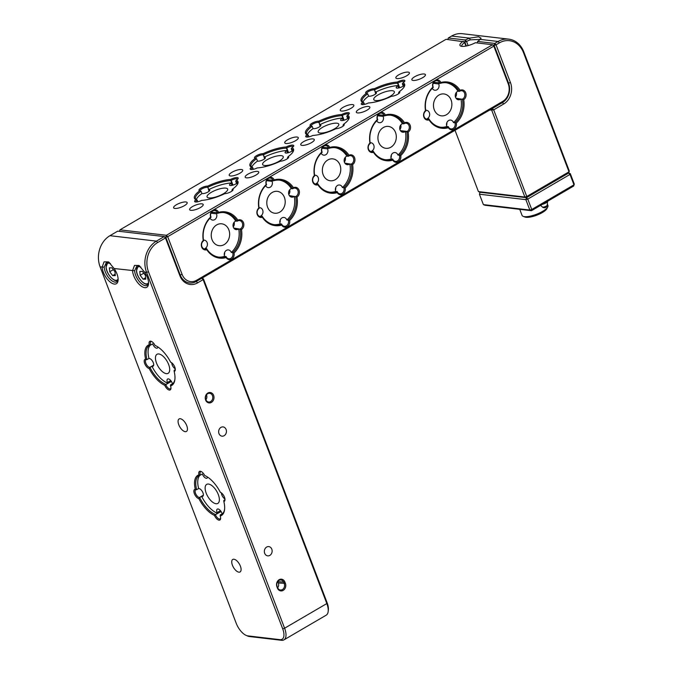 <?xml version="1.0" encoding="UTF-8"?>
<svg xmlns="http://www.w3.org/2000/svg" width="674" height="674" viewBox="0 0 674 674"><rect width="100%" height="100%" fill="white"/><g stroke="black" fill="none" stroke-linecap="round" stroke-linejoin="round"><path stroke-width="1.01" d="M226.093 429.464A4.659 3.884 96.7 0 0 223.086 426.912A4.659 3.884 96.7 0 0 219.429 428.908A4.659 3.884 96.7 0 0 218.983 433.618A4.659 3.884 96.7 0 0 221.999 436.171A4.659 3.884 96.7 0 0 225.655 434.182A4.659 3.884 96.7 0 0 226.093 429.464M271.799 549.15A4.659 3.884 96.7 0 0 268.783 546.597A4.659 3.884 96.7 0 0 265.126 548.594A4.659 3.884 96.7 0 0 264.688 553.303A4.659 3.884 96.7 0 0 267.696 555.856A4.659 3.884 96.7 0 0 271.352 553.868A4.659 3.884 96.7 0 0 271.799 549.15M232.581 190.557A4.373 1.289 -20.9 0 0 232.581 190.54A4.373 1.289 -20.9 0 0 231.907 190.161L232.193 190.902M207.693 186.108A23.312 6.858 159.1 0 1 230.626 179.453A5.249 1.542 159.1 0 1 236.077 177.599A5.249 1.542 159.1 0 1 238.124 178.576A5.249 1.542 159.1 0 1 236.389 180.127A23.312 6.858 159.1 0 1 237.661 183.968A23.312 6.858 159.1 0 1 232.623 189.065A5.249 1.542 159.1 0 1 233.027 189.984A5.249 1.542 159.1 0 1 229.632 192.393A5.249 1.542 159.1 0 1 224.737 193.674A23.312 6.858 159.1 0 1 201.695 200.372A5.249 1.542 159.1 0 1 195.022 201.871A5.249 1.542 159.1 0 1 196.008 199.706A23.312 6.858 159.1 0 1 199.706 190.776A5.249 1.542 159.1 0 1 199.361 190.683A5.249 1.542 159.1 0 1 200.97 188.122A5.249 1.542 159.1 0 1 207.693 186.108L207.482 187.296A4.373 1.289 -20.9 0 0 201.745 188.964A4.373 1.289 -20.9 0 0 200.068 190.801A4.373 1.289 -20.9 0 0 200.144 190.927M199.706 190.776L201.054 191.222A22.436 6.597 -20.9 0 0 195.519 198.695A22.436 6.597 -20.9 0 0 197.238 200.195M288.143 158.095A4.373 1.289 -20.9 0 0 288.135 158.078A4.373 1.289 -20.9 0 0 287.469 157.699L287.747 158.441M263.256 153.647A23.312 6.858 159.1 0 1 286.189 146.983A5.249 1.542 159.1 0 1 291.64 145.137A5.249 1.542 159.1 0 1 293.687 146.106A5.249 1.542 159.1 0 1 291.943 147.657A23.312 6.858 159.1 0 1 293.215 151.507A23.312 6.858 159.1 0 1 288.177 156.604A5.249 1.542 159.1 0 1 288.59 157.514A5.249 1.542 159.1 0 1 285.195 159.932A5.249 1.542 159.1 0 1 280.291 161.212A23.312 6.858 159.1 0 1 257.249 167.91A5.249 1.542 159.1 0 1 250.585 169.41A5.249 1.542 159.1 0 1 251.562 167.245A23.312 6.858 159.1 0 1 255.261 158.314A5.249 1.542 159.1 0 1 254.915 158.222A5.249 1.542 159.1 0 1 256.524 155.66A5.249 1.542 159.1 0 1 263.256 153.647L263.045 154.835A4.373 1.289 -20.9 0 0 257.308 156.503A4.373 1.289 -20.9 0 0 255.623 158.339A4.373 1.289 -20.9 0 0 255.699 158.466M343.698 125.625A4.373 1.289 -20.9 0 0 343.698 125.608A4.373 1.289 -20.9 0 0 343.024 125.238L343.31 125.979M374.373 88.724A23.312 6.858 159.1 0 1 397.306 82.06A5.249 1.542 159.1 0 1 402.757 80.206A5.249 1.542 159.1 0 1 404.804 81.183A5.249 1.542 159.1 0 1 403.06 82.734A23.312 6.858 159.1 0 1 404.333 86.575A23.312 6.858 159.1 0 1 399.294 91.681A5.249 1.542 159.1 0 1 399.699 92.591A5.249 1.542 159.1 0 1 396.312 95A5.249 1.542 159.1 0 1 391.409 96.289A23.312 6.858 159.1 0 1 368.366 102.979A5.249 1.542 159.1 0 1 361.702 104.478A5.249 1.542 159.1 0 1 362.679 102.313A23.312 6.858 159.1 0 1 366.378 93.391A5.249 1.542 159.1 0 1 366.033 93.298A5.249 1.542 159.1 0 1 367.642 90.737A5.249 1.542 159.1 0 1 374.373 88.724L374.163 89.903A4.373 1.289 -20.9 0 0 368.425 91.571A4.373 1.289 -20.9 0 0 366.74 93.416A4.373 1.289 -20.9 0 0 366.816 93.534M399.261 93.164A4.373 1.289 -20.9 0 0 399.252 93.147A4.373 1.289 -20.9 0 0 398.587 92.768L398.865 93.509M318.81 121.185A23.312 6.858 159.1 0 1 341.743 114.521A5.249 1.542 159.1 0 1 347.194 112.668A5.249 1.542 159.1 0 1 349.242 113.645A5.249 1.542 159.1 0 1 347.506 115.195A23.312 6.858 159.1 0 1 348.778 119.037A23.312 6.858 159.1 0 1 343.74 124.142A5.249 1.542 159.1 0 1 344.144 125.052A5.249 1.542 159.1 0 1 340.749 127.462A5.249 1.542 159.1 0 1 335.854 128.751A23.312 6.858 159.1 0 1 312.812 135.449A5.249 1.542 159.1 0 1 306.139 136.948A5.249 1.542 159.1 0 1 307.125 134.775A23.312 6.858 159.1 0 1 310.824 125.853A5.249 1.542 159.1 0 1 310.478 125.76A5.249 1.542 159.1 0 1 312.087 123.199A5.249 1.542 159.1 0 1 318.81 121.185L318.6 122.373A4.373 1.289 -20.9 0 0 312.862 124.033A4.373 1.289 -20.9 0 0 311.186 125.878A4.373 1.289 -20.9 0 0 311.262 125.996M255.261 158.314L256.609 158.752A22.436 6.597 -20.9 0 0 251.082 166.234A22.436 6.597 -20.9 0 0 252.801 167.733M310.824 125.853L312.172 126.291A22.436 6.597 -20.9 0 0 306.636 133.764A22.436 6.597 -20.9 0 0 308.355 135.263M366.378 93.391L367.726 93.829A22.436 6.597 -20.9 0 0 362.199 101.302A22.436 6.597 -20.9 0 0 363.918 102.802M218.553 257.106A22.436 18.687 96.7 0 0 224.611 256.347A4.373 3.64 -83.3 0 1 226.405 250.357A4.373 3.64 -83.3 0 1 228.402 249.919A4.373 3.64 -83.3 0 1 231.275 252.455A22.436 18.687 96.7 0 0 238.714 228.848L238.158 229.177A4.373 3.64 -83.3 0 1 236.153 229.615A4.373 3.64 -83.3 0 1 233.052 226.06A4.373 3.64 -83.3 0 1 235.175 221.367L235.74 221.038A22.436 18.687 96.7 0 0 223.776 212.563M203.262 240.483A23.312 19.42 -83.3 0 1 210.625 217.028A5.249 4.373 -83.3 0 1 212.925 210.254A5.249 4.373 -83.3 0 1 218.612 212.361A23.312 19.42 -83.3 0 1 237.905 220.179A5.249 4.373 -83.3 0 1 243.474 222.639A5.249 4.373 -83.3 0 1 241.477 229.531A23.312 19.42 -83.3 0 1 234.055 252.969A5.249 4.373 -83.3 0 1 231.603 259.17A5.249 4.373 -83.3 0 1 226.169 257.578A23.312 19.42 -83.3 0 1 206.792 249.725A5.249 4.373 -83.3 0 1 201.695 247.055A5.249 4.373 -83.3 0 1 203.262 240.483L203.607 240.829A4.373 3.64 96.7 0 0 201.61 245.521A4.373 3.64 96.7 0 0 204.711 249.001A4.373 3.64 96.7 0 0 206.589 248.63A22.436 18.687 96.7 0 0 219.269 257.207A22.436 18.687 96.7 0 0 226.06 256.516A4.373 3.64 96.7 0 0 228.823 258.774A4.373 3.64 96.7 0 0 230.828 258.336A4.373 3.64 96.7 0 0 232.715 252.624L231.275 252.455M224.299 255.185A4.373 3.64 96.7 0 0 224.602 252.531M218.612 212.361L217.567 212.933A4.373 3.64 96.7 0 0 214.745 210.541A4.373 3.64 96.7 0 0 212.74 210.979A4.373 3.64 96.7 0 0 210.903 216.834L210.903 216.834M203.489 240.155A4.373 3.64 -83.3 0 1 204.281 240.146A4.373 3.64 -83.3 0 1 207.39 243.693A4.373 3.64 -83.3 0 1 205.267 248.394A4.373 3.64 -83.3 0 1 205.149 248.453L206.589 248.63L206.792 249.725M274.107 224.636A22.436 18.687 96.7 0 0 280.173 223.886A4.373 3.64 -83.3 0 1 281.959 217.896A4.373 3.64 -83.3 0 1 283.965 217.458A4.373 3.64 -83.3 0 1 286.838 219.994A22.436 18.687 96.7 0 0 294.277 196.378L293.712 196.707A4.373 3.64 -83.3 0 1 291.716 197.145A4.373 3.64 -83.3 0 1 288.607 193.598A4.373 3.64 -83.3 0 1 290.73 188.905L291.294 188.577A22.436 18.687 96.7 0 0 279.331 180.101M258.824 208.022A23.312 19.42 -83.3 0 1 266.179 184.566A5.249 4.373 -83.3 0 1 268.488 177.793A5.249 4.373 -83.3 0 1 274.175 179.899A23.312 19.42 -83.3 0 1 293.46 187.709A5.249 4.373 -83.3 0 1 299.037 190.178A5.249 4.373 -83.3 0 1 297.032 197.069A23.312 19.42 -83.3 0 1 289.618 220.508A5.249 4.373 -83.3 0 1 287.166 226.708A5.249 4.373 -83.3 0 1 281.732 225.116A23.312 19.42 -83.3 0 1 262.346 217.255A5.249 4.373 -83.3 0 1 257.257 214.585A5.249 4.373 -83.3 0 1 258.824 208.022L259.17 208.359A4.373 3.64 96.7 0 0 257.165 213.06A4.373 3.64 96.7 0 0 260.265 216.539A4.373 3.64 96.7 0 0 262.144 216.16A22.436 18.687 96.7 0 0 274.832 224.737A22.436 18.687 96.7 0 0 281.614 224.054A4.373 3.64 96.7 0 0 284.386 226.312A4.373 3.64 96.7 0 0 286.383 225.874A4.373 3.64 96.7 0 0 288.278 220.162L286.838 219.994M279.853 222.723A4.373 3.64 96.7 0 0 280.165 220.069M440.788 127.251A22.436 18.687 96.7 0 0 446.845 126.493A4.373 3.64 -83.3 0 1 448.64 120.511A4.373 3.64 -83.3 0 1 450.636 120.073A4.373 3.64 -83.3 0 1 453.509 122.601A22.436 18.687 96.7 0 0 460.949 98.994L460.393 99.322A4.373 3.64 -83.3 0 1 458.387 99.76A4.373 3.64 -83.3 0 1 455.287 96.214A4.373 3.64 -83.3 0 1 457.41 91.512L457.966 91.184A22.436 18.687 96.7 0 0 446.011 82.717M425.496 110.637A23.312 19.42 -83.3 0 1 432.86 87.173A5.249 4.373 -83.3 0 1 435.16 80.408A5.249 4.373 -83.3 0 1 440.847 82.506A23.312 19.42 -83.3 0 1 460.14 90.324A5.249 4.373 -83.3 0 1 465.709 92.785A5.249 4.373 -83.3 0 1 463.712 99.676A23.312 19.42 -83.3 0 1 456.29 123.115A5.249 4.373 -83.3 0 1 453.838 129.324A5.249 4.373 -83.3 0 1 448.404 127.723A23.312 19.42 -83.3 0 1 429.026 119.871A5.249 4.373 -83.3 0 1 423.929 117.2A5.249 4.373 -83.3 0 1 425.496 110.637L425.842 110.974A4.373 3.64 96.7 0 0 423.845 115.675A4.373 3.64 96.7 0 0 426.937 119.146A4.373 3.64 96.7 0 0 428.824 118.776A22.436 18.687 96.7 0 0 441.504 127.352A22.436 18.687 96.7 0 0 448.286 126.661A4.373 3.64 96.7 0 0 451.058 128.919A4.373 3.64 96.7 0 0 453.063 128.481A4.373 3.64 96.7 0 0 454.95 122.769L453.509 122.601M446.525 125.33A4.373 3.64 96.7 0 0 446.837 122.685M425.724 110.309A4.373 3.64 -83.3 0 1 426.516 110.292A4.373 3.64 -83.3 0 1 429.624 113.847A4.373 3.64 -83.3 0 1 427.501 118.54A4.373 3.64 -83.3 0 1 427.383 118.607L428.824 118.776L429.026 119.871M440.847 82.506L439.802 83.087A4.373 3.64 96.7 0 0 436.979 80.695A4.373 3.64 96.7 0 0 434.974 81.133A4.373 3.64 96.7 0 0 433.138 86.98L433.138 86.98M385.225 159.713A22.436 18.687 96.7 0 0 391.291 158.954A4.373 3.64 -83.3 0 1 393.077 152.973A4.373 3.64 -83.3 0 1 395.082 152.535A4.373 3.64 -83.3 0 1 397.955 155.062A22.436 18.687 96.7 0 0 405.394 131.455L404.83 131.784A4.373 3.64 -83.3 0 1 402.833 132.222A4.373 3.64 -83.3 0 1 399.724 128.675A4.373 3.64 -83.3 0 1 401.847 123.982L402.412 123.654A22.436 18.687 96.7 0 0 390.448 115.178M369.942 143.099A23.312 19.42 -83.3 0 1 377.297 119.635A5.249 4.373 -83.3 0 1 379.597 112.87A5.249 4.373 -83.3 0 1 385.292 114.968A23.312 19.42 -83.3 0 1 404.577 122.786A5.249 4.373 -83.3 0 1 410.154 125.246A5.249 4.373 -83.3 0 1 408.149 132.138A23.312 19.42 -83.3 0 1 400.735 155.576A5.249 4.373 -83.3 0 1 398.283 161.785A5.249 4.373 -83.3 0 1 392.849 160.185A23.312 19.42 -83.3 0 1 373.463 152.332A5.249 4.373 -83.3 0 1 368.375 149.662A5.249 4.373 -83.3 0 1 369.942 143.099L370.287 143.436A4.373 3.64 96.7 0 0 368.282 148.137A4.373 3.64 96.7 0 0 371.382 151.608A4.373 3.64 96.7 0 0 373.261 151.237A22.436 18.687 96.7 0 0 385.949 159.814A22.436 18.687 96.7 0 0 392.731 159.123A4.373 3.64 96.7 0 0 395.503 161.381A4.373 3.64 96.7 0 0 397.5 160.943A4.373 3.64 96.7 0 0 399.396 155.231L397.955 155.062M390.971 157.792A4.373 3.64 96.7 0 0 391.282 155.146M370.169 142.77A4.373 3.64 -83.3 0 1 370.961 142.762A4.373 3.64 -83.3 0 1 374.062 146.309A4.373 3.64 -83.3 0 1 371.938 151.001A4.373 3.64 -83.3 0 1 371.821 151.069L373.261 151.237L373.463 152.332M385.292 114.968L384.239 115.549A4.373 3.64 96.7 0 0 381.417 113.156A4.373 3.64 96.7 0 0 379.42 113.594A4.373 3.64 96.7 0 0 377.575 119.441L377.575 119.441M329.67 192.174A22.436 18.687 96.7 0 0 335.728 191.424A4.373 3.64 -83.3 0 1 337.522 185.434A4.373 3.64 -83.3 0 1 339.519 184.996A4.373 3.64 -83.3 0 1 342.392 187.524A22.436 18.687 96.7 0 0 349.831 163.917L349.275 164.245A4.373 3.64 -83.3 0 1 347.27 164.683A4.373 3.64 -83.3 0 1 344.17 161.137A4.373 3.64 -83.3 0 1 346.293 156.444L346.849 156.115A22.436 18.687 96.7 0 0 334.894 147.64M314.379 175.56A23.312 19.42 -83.3 0 1 321.742 152.097A5.249 4.373 -83.3 0 1 324.042 145.331A5.249 4.373 -83.3 0 1 329.729 147.429A23.312 19.42 -83.3 0 1 349.022 155.247A5.249 4.373 -83.3 0 1 354.591 157.716A5.249 4.373 -83.3 0 1 352.595 164.599A23.312 19.42 -83.3 0 1 345.172 188.038A5.249 4.373 -83.3 0 1 342.721 194.247A5.249 4.373 -83.3 0 1 337.286 192.646A23.312 19.42 -83.3 0 1 317.909 184.794A5.249 4.373 -83.3 0 1 312.812 182.123A5.249 4.373 -83.3 0 1 314.379 175.56L314.724 175.897A4.373 3.64 96.7 0 0 312.728 180.598A4.373 3.64 96.7 0 0 315.828 184.069A4.373 3.64 96.7 0 0 317.707 183.699A22.436 18.687 96.7 0 0 330.386 192.275A22.436 18.687 96.7 0 0 337.177 191.593A4.373 3.64 96.7 0 0 339.94 193.851A4.373 3.64 96.7 0 0 341.945 193.413A4.373 3.64 96.7 0 0 343.833 187.701L342.392 187.524M335.416 190.262A4.373 3.64 96.7 0 0 335.719 187.608M314.606 175.232A4.373 3.64 -83.3 0 1 315.398 175.223A4.373 3.64 -83.3 0 1 318.507 178.77A4.373 3.64 -83.3 0 1 316.384 183.463A4.373 3.64 -83.3 0 1 316.266 183.53L317.707 183.699L317.909 184.794M329.729 147.429L328.685 148.01A4.373 3.64 96.7 0 0 325.862 145.618A4.373 3.64 96.7 0 0 323.857 146.056A4.373 3.64 96.7 0 0 322.02 151.903L322.02 151.903M274.175 179.899L273.122 180.472A4.373 3.64 96.7 0 0 270.299 178.079A4.373 3.64 96.7 0 0 268.303 178.517A4.373 3.64 96.7 0 0 266.457 184.373L266.457 184.373M259.052 207.693A4.373 3.64 -83.3 0 1 259.844 207.685A4.373 3.64 -83.3 0 1 262.953 211.232A4.373 3.64 -83.3 0 1 260.821 215.924A4.373 3.64 -83.3 0 1 260.703 215.992L262.144 216.16L262.346 217.255M390.111 96.348A11.02 3.244 -20.9 0 0 394.349 91.706A11.02 3.244 -20.9 0 0 377.996 94.933A11.02 3.244 -20.9 0 0 373.758 99.575A11.02 3.244 -20.9 0 0 390.111 96.348M422.632 77.695A7.245 2.132 -20.9 0 0 425.42 74.637A7.245 2.132 -20.9 0 0 414.662 76.76A7.245 2.132 -20.9 0 0 411.873 79.81A7.245 2.132 -20.9 0 0 422.632 77.695M406.616 75.817A7.245 2.132 -20.9 0 0 409.404 72.767A7.245 2.132 -20.9 0 0 398.646 74.881A7.245 2.132 -20.9 0 0 395.857 77.931A7.245 2.132 -20.9 0 0 406.616 75.817M446.432 114.732A11.02 9.175 96.7 0 0 451.791 102.903A11.02 9.175 96.7 0 0 443.955 93.956A11.02 9.175 96.7 0 0 438.917 95.059A11.02 9.175 96.7 0 0 433.559 106.896A11.02 9.175 96.7 0 0 441.394 115.844A11.02 9.175 96.7 0 0 446.432 114.732M239.936 173.201A7.245 2.132 -20.9 0 0 242.724 170.151A7.245 2.132 -20.9 0 0 231.974 172.274A7.245 2.132 -20.9 0 0 229.185 175.324A7.245 2.132 -20.9 0 0 239.936 173.201M255.952 175.08A7.245 2.132 -20.9 0 0 258.74 172.03A7.245 2.132 -20.9 0 0 247.99 174.145A7.245 2.132 -20.9 0 0 245.201 177.203A7.245 2.132 -20.9 0 0 255.952 175.08M279.761 212.125A11.02 9.175 96.7 0 0 285.119 200.288A11.02 9.175 96.7 0 0 277.284 191.34A11.02 9.175 96.7 0 0 272.245 192.452A11.02 9.175 96.7 0 0 266.887 204.281A11.02 9.175 96.7 0 0 274.714 213.228A11.02 9.175 96.7 0 0 279.761 212.125M367.069 110.157A7.245 2.132 -20.9 0 0 369.858 107.107A7.245 2.132 -20.9 0 0 359.107 109.222A7.245 2.132 -20.9 0 0 356.319 112.272A7.245 2.132 -20.9 0 0 367.069 110.157M351.053 108.278A7.245 2.132 -20.9 0 0 353.842 105.228A7.245 2.132 -20.9 0 0 343.091 107.343A7.245 2.132 -20.9 0 0 340.303 110.401A7.245 2.132 -20.9 0 0 351.053 108.278M390.878 147.202A11.02 9.175 96.7 0 0 396.228 135.364A11.02 9.175 96.7 0 0 388.401 126.417A11.02 9.175 96.7 0 0 383.363 127.521A11.02 9.175 96.7 0 0 378.004 139.358A11.02 9.175 96.7 0 0 385.831 148.305A11.02 9.175 96.7 0 0 390.878 147.202M334.548 128.818A11.02 3.244 -20.9 0 0 338.786 124.176A11.02 3.244 -20.9 0 0 322.433 127.394A11.02 3.244 -20.9 0 0 318.195 132.037A11.02 3.244 -20.9 0 0 334.548 128.818M184.381 205.671A7.245 2.132 -20.9 0 0 187.17 202.613A7.245 2.132 -20.9 0 0 176.411 204.736A7.245 2.132 -20.9 0 0 173.622 207.786A7.245 2.132 -20.9 0 0 184.381 205.671M200.397 207.55A7.245 2.132 -20.9 0 0 203.186 204.492A7.245 2.132 -20.9 0 0 192.427 206.615A7.245 2.132 -20.9 0 0 189.638 209.665A7.245 2.132 -20.9 0 0 200.397 207.55M224.198 244.586A11.02 9.175 96.7 0 0 229.556 232.749A11.02 9.175 96.7 0 0 221.729 223.81A11.02 9.175 96.7 0 0 216.683 224.914A11.02 9.175 96.7 0 0 211.324 236.751A11.02 9.175 96.7 0 0 219.16 245.69A11.02 9.175 96.7 0 0 224.198 244.586M278.994 161.28A11.02 3.244 -20.9 0 0 283.232 156.638A11.02 3.244 -20.9 0 0 266.879 159.856A11.02 3.244 -20.9 0 0 262.641 164.498A11.02 3.244 -20.9 0 0 278.994 161.28M311.514 142.618A7.245 2.132 -20.9 0 0 314.303 139.569A7.245 2.132 -20.9 0 0 303.544 141.683A7.245 2.132 -20.9 0 0 300.756 144.742A7.245 2.132 -20.9 0 0 311.514 142.618M295.498 140.74A7.245 2.132 -20.9 0 0 298.287 137.69A7.245 2.132 -20.9 0 0 287.528 139.804A7.245 2.132 -20.9 0 0 284.74 142.863A7.245 2.132 -20.9 0 0 295.498 140.74M335.315 179.663A11.02 9.175 96.7 0 0 340.673 167.826A11.02 9.175 96.7 0 0 332.838 158.879A11.02 9.175 96.7 0 0 327.8 159.982A11.02 9.175 96.7 0 0 322.442 171.819A11.02 9.175 96.7 0 0 330.277 180.767A11.02 9.175 96.7 0 0 335.315 179.663M223.431 193.741A11.02 3.244 -20.9 0 0 227.669 189.099A11.02 3.244 -20.9 0 0 211.316 192.317A11.02 3.244 -20.9 0 0 207.078 196.96A11.02 3.244 -20.9 0 0 223.431 193.741M480.107 39.404L470.199 39.859A9.765 2.873 -20.9 0 0 466.56 41.468L468.127 45.571M547.229 205.132A2.637 0.775 159.1 0 1 546.201 206.126A2.637 0.775 159.1 0 1 542.739 207.137A2.637 0.775 159.1 0 1 542.351 206.994A2.915 2.915 0 0 0 547.229 205.132L547.591 201.273A4.373 1.289 159.1 0 1 545.889 202.933A4.373 1.289 159.1 0 1 542.3 204.365M519.747 209.336L522.072 215.419A13.842 4.069 -20.9 0 0 523.142 216.346A13.842 4.069 -20.9 0 0 542.604 211.366A13.842 4.069 -20.9 0 0 547.751 206.952A13.842 4.069 -20.9 0 0 547.928 205.536L547.339 203.986M547.751 206.952L546.909 208.62A12.385 3.64 159.1 0 1 542.3 212.58A12.385 3.64 159.1 0 1 524.886 217.028L523.142 216.346M240.399 566.168A7.245 3.395 -120.3 0 0 232.757 559.445A7.245 3.395 -120.3 0 0 232.429 565.233A7.245 3.395 -120.3 0 0 240.07 571.956A7.245 3.395 -120.3 0 0 240.399 566.168M218.317 494.606A11.02 5.165 -120.3 0 0 206.699 484.379A11.02 5.165 -120.3 0 0 206.202 493.183A11.02 5.165 -120.3 0 0 217.82 503.411A11.02 5.165 -120.3 0 0 218.317 494.606M186.749 425.665A7.245 3.395 -120.3 0 0 179.107 418.942A7.245 3.395 -120.3 0 0 178.779 424.738A7.245 3.395 -120.3 0 0 186.42 431.461A7.245 3.395 -120.3 0 0 186.749 425.665M168.635 364.508A11.02 5.165 -120.3 0 0 157.017 354.288A11.02 5.165 -120.3 0 0 156.52 363.092A11.02 5.165 -120.3 0 0 168.138 373.312A11.02 5.165 -120.3 0 0 168.635 364.508M144.573 272.102A12.385 5.805 59.7 0 1 147.362 277.393A12.385 5.805 59.7 0 1 148.507 284.108A12.385 5.805 59.7 0 1 142.29 286.779A12.385 5.805 59.7 0 1 133.747 275.801A12.385 5.805 59.7 0 1 132.559 270.687L134.488 265.413L138.987 265.455L144.573 272.102L146.57 272.33A23.312 19.42 -83.3 0 1 156.402 241.132L164.178 236.582L117.739 231.14L109.955 235.689A23.312 19.42 96.7 0 0 100.123 266.887L236.245 623.34A13.109 6.15 -120.3 0 0 246.237 635.43A13.109 6.15 -120.3 0 0 247.922 635.894L279.954 639.651A13.109 6.15 -120.3 0 0 282.684 628.783L146.57 272.33L148.482 271.782L284.596 628.227A14.567 6.833 59.7 0 1 283.939 639.87A14.567 6.833 59.7 0 1 281.563 640.3L249.532 636.542A14.567 6.833 59.7 0 1 247.661 636.029L246.237 635.43M139.771 266.045L136.755 266.163L134.606 270.737A10.927 5.122 -120.3 0 0 135.659 275.245A10.927 5.122 -120.3 0 0 147.176 285.38A10.927 5.122 -120.3 0 0 148.558 283.282M114.142 268.53A12.385 5.805 59.7 0 1 116.931 273.829A12.385 5.805 59.7 0 1 118.076 280.536A12.385 5.805 59.7 0 1 111.867 283.206A12.385 5.805 59.7 0 1 103.316 272.237A12.385 5.805 59.7 0 1 102.128 267.123L104.066 261.841L108.565 261.891L114.142 268.53L134.606 270.737M109.34 262.481L106.332 262.59L104.184 267.165A10.927 5.122 -120.3 0 0 105.228 271.681A10.927 5.122 -120.3 0 0 116.745 281.816A10.927 5.122 -120.3 0 0 118.127 279.71M276.913 586.734A5.249 4.373 -83.3 0 1 279.12 579.716A5.249 4.373 -83.3 0 1 284.908 582.066L285.405 583.364A5.249 4.373 -83.3 0 1 283.198 590.382A5.249 4.373 -83.3 0 1 277.41 588.04L276.913 586.734L277.595 587.593A4.373 3.64 96.7 0 0 280.418 589.986A4.373 3.64 96.7 0 0 283.847 588.116A4.373 3.64 96.7 0 0 284.26 583.701L283.762 582.395A4.373 3.64 96.7 0 0 280.94 580.002A4.373 3.64 96.7 0 0 278.943 580.44A4.373 3.64 96.7 0 0 277.098 586.296M212.478 395.714A4.373 3.64 96.7 0 0 209.656 393.321A4.373 3.64 96.7 0 0 207.651 393.759A4.373 3.64 96.7 0 0 205.806 399.606A4.373 3.64 96.7 0 0 208.637 402.007A4.373 3.64 96.7 0 0 210.633 401.569A4.373 3.64 96.7 0 0 212.478 395.714M207.836 393.035A5.249 4.373 -83.3 0 1 213.624 395.385A5.249 4.373 -83.3 0 1 211.409 402.403A5.249 4.373 -83.3 0 1 205.621 400.053A5.249 4.373 -83.3 0 1 207.836 393.035M205.89 399.8A4.373 3.64 96.7 0 0 206.547 395.023A4.373 3.64 96.7 0 0 206.471 394.829M150.327 345.13A22.436 10.514 -120.3 0 0 148.996 358.484L146.755 359.621A4.373 2.047 -120.3 0 0 146.039 359.748A4.373 2.047 -120.3 0 0 145.845 363.244A4.373 2.047 -120.3 0 0 149.738 367.423L149.215 368.568A5.249 2.46 59.7 0 1 144.699 363.572A5.249 2.46 59.7 0 1 145.643 359.217A23.312 10.927 59.7 0 1 149.316 344.726A5.249 2.46 59.7 0 1 151.347 341.347A5.249 2.46 59.7 0 1 155.003 345.4A23.312 10.927 59.7 0 1 170.64 362.208A5.249 2.46 59.7 0 1 170.808 362.267A5.249 2.46 59.7 0 1 175.291 369.95A5.249 2.46 59.7 0 1 174.17 371.441A23.312 10.927 59.7 0 1 174.886 379.496A23.312 10.927 59.7 0 1 170.539 385.975A5.249 2.46 59.7 0 1 170.935 388.569A5.249 2.46 59.7 0 1 168.39 389.749A5.249 2.46 59.7 0 1 164.776 385.301A23.312 10.927 59.7 0 1 149.215 368.568M175.265 368.83A4.373 2.047 59.7 0 1 172.19 364.929A4.373 2.047 59.7 0 1 171.76 362.839M171.263 362.502A4.373 2.047 -120.3 0 0 171.188 362.486L170.64 362.208M157.927 347A4.373 2.047 59.7 0 1 157.328 348.062A4.373 2.047 59.7 0 1 152.728 344.001A4.373 2.047 59.7 0 1 152.678 343.866L150.673 345.037A22.436 10.514 -120.3 0 0 149.257 345.594A22.436 10.514 -120.3 0 0 146.991 359.646L145.643 359.217M151.802 341.583A4.373 2.047 -120.3 0 0 150.925 341.684A4.373 2.047 -120.3 0 0 150.673 345.037L149.316 344.726M200.001 475.221A22.436 10.514 -120.3 0 0 198.67 488.574L196.437 489.712A4.373 2.047 -120.3 0 0 195.721 489.838A4.373 2.047 -120.3 0 0 195.519 493.334A4.373 2.047 -120.3 0 0 199.411 497.522L198.889 498.667A5.249 2.46 59.7 0 1 194.373 493.663A5.249 2.46 59.7 0 1 195.317 489.307A23.312 10.927 59.7 0 1 198.999 474.825A5.249 2.46 59.7 0 1 201.02 471.438A5.249 2.46 59.7 0 1 204.677 475.49A23.312 10.927 59.7 0 1 220.322 492.298A5.249 2.46 59.7 0 1 220.482 492.365A5.249 2.46 59.7 0 1 224.973 500.041A5.249 2.46 59.7 0 1 223.844 501.532A23.312 10.927 59.7 0 1 224.568 509.586A23.312 10.927 59.7 0 1 220.213 516.073A5.249 2.46 59.7 0 1 220.609 518.668A5.249 2.46 59.7 0 1 218.064 519.839A5.249 2.46 59.7 0 1 214.458 515.399A23.312 10.927 59.7 0 1 198.889 498.667M224.948 498.929A4.373 2.047 59.7 0 1 221.864 495.019A4.373 2.047 59.7 0 1 221.443 492.93M220.946 492.593A4.373 2.047 -120.3 0 0 220.861 492.576L220.322 492.298M207.6 477.091A4.373 2.047 59.7 0 1 207.011 478.152A4.373 2.047 59.7 0 1 202.402 474.1A4.373 2.047 59.7 0 1 202.352 473.957L200.355 475.128A22.436 10.514 -120.3 0 0 198.94 475.692A22.436 10.514 -120.3 0 0 196.673 489.737L195.317 489.307M201.475 471.674A4.373 2.047 -120.3 0 0 200.599 471.775A4.373 2.047 -120.3 0 0 200.355 475.128L198.999 474.825M283.939 639.87L326.165 615.202A14.567 6.833 -120.3 0 0 328.179 611.453A14.567 6.833 -120.3 0 0 326.823 603.559L203.127 279.626L197.575 282.878A16.024 13.345 -83.3 0 1 179.882 275.708L165.475 237.981L157.699 242.522A21.854 18.206 96.7 0 0 148.482 271.782M148.996 358.484L149.401 358.526A4.373 2.047 59.7 0 1 153.006 362.048A4.373 2.047 59.7 0 1 153.091 366.201A4.373 2.047 59.7 0 1 152.375 366.336L151.97 366.285A22.436 10.514 -120.3 0 0 167.683 383.169L165.829 384.719A4.373 2.047 -120.3 0 0 170.438 388.78A4.373 2.047 -120.3 0 0 170.952 388.064M167.683 383.169L167.43 382.512A4.373 2.047 59.7 0 1 167.624 379.024A4.373 2.047 59.7 0 1 172.232 383.076L172.485 383.733A22.436 10.514 -120.3 0 0 172.83 383.641M198.67 488.574L199.074 488.616A4.373 2.047 59.7 0 1 202.68 492.138A4.373 2.047 59.7 0 1 202.773 496.291A4.373 2.047 59.7 0 1 202.057 496.426L201.652 496.376A22.436 10.514 -120.3 0 0 217.357 513.259L215.503 514.81A4.373 2.047 -120.3 0 0 220.112 518.87A4.373 2.047 -120.3 0 0 220.634 518.154M217.357 513.259L217.104 512.602A4.373 2.047 59.7 0 1 217.306 509.114A4.373 2.047 59.7 0 1 221.914 513.167L222.159 513.824A22.436 10.514 -120.3 0 0 222.504 513.731M203.438 278.884L201.829 278.236L203.127 279.626L203.438 278.884L327.134 602.817A13.109 6.15 59.7 0 1 328.348 609.919L328.179 611.453M214.458 515.399L215.36 514.431A22.436 10.514 -120.3 0 1 199.647 497.547L201.652 496.376M224.611 509.114A22.436 10.514 -120.3 0 1 221.578 514.431A22.436 10.514 -120.3 0 1 220.162 514.995L222.159 513.824M224.905 499.763L223.844 500.378A4.373 2.047 -120.3 0 0 224.476 500.243A4.373 2.047 -120.3 0 0 224.99 499.527M223.844 501.532L223.844 500.378M220.162 514.995L220.213 516.073M164.776 385.301L165.678 384.34A22.436 10.514 -120.3 0 1 149.973 367.456L151.97 366.285M174.937 379.024A22.436 10.514 -120.3 0 1 171.895 384.34A22.436 10.514 -120.3 0 1 170.488 384.905L172.485 383.733M175.223 369.672L174.162 370.287A4.373 2.047 -120.3 0 0 174.793 370.152A4.373 2.047 -120.3 0 0 175.316 369.436M174.17 371.441L174.162 370.287M170.488 384.905L170.539 385.975M277.671 587.787A4.373 3.64 96.7 0 0 278.337 583.002L277.84 581.704A4.373 3.64 96.7 0 0 277.755 581.51M197.575 282.878L196.277 281.479L492.399 108.455L493.697 109.845L526.782 196.488L525.863 199.647L479.416 194.205L483.393 204.61L529.84 210.052L525.863 199.647L527.776 199.091L531.752 209.496L573.978 184.828L570.002 174.423L527.776 199.091L526.478 197.693L480.031 192.25L479.416 194.205M196.581 280.274L196.277 281.479A14.567 12.132 -83.3 0 1 180.194 274.967L165.787 237.24L164.178 236.582L165.475 237.981L165.787 237.24L167.7 236.684L182.106 274.411A13.109 10.919 96.7 0 0 196.581 280.274L502.703 101.403A13.109 10.919 96.7 0 0 508.238 83.854L493.831 46.127L494.75 43.431L498.086 41.485A23.312 19.42 -83.3 0 1 508.752 39.143A23.312 19.42 -83.3 0 1 523.816 51.906L569.319 171.07L569.008 171.819L523.504 52.656A21.854 18.206 96.7 0 0 499.383 42.875L496.047 44.829L494.75 43.431L477.647 41.426L477.15 42.925M100.123 266.887L104.184 267.165M455.017 130.293L478.43 191.601L524.869 197.044L526.782 196.488L569.008 171.819L568.704 173.024L570.314 173.673L574.29 184.086L573.675 186.032L531.449 210.709L485.002 205.258L483.393 204.61M508.752 39.143L462.305 33.7A23.312 19.42 96.7 0 0 451.639 36.042L448.311 37.988L465.414 39.993L466.56 41.468L464.799 41.94L446.087 39.286L119.955 229.842L166.402 235.285L492.534 44.728L494.143 45.377L508.55 83.104A14.567 12.132 -83.3 0 1 502.4 102.608L492.399 108.455L491.784 110.401L524.869 197.044L526.478 197.693L568.704 173.024L570.002 174.423L570.314 173.673M574.29 184.086L573.675 186.032M529.84 210.052L531.449 210.709L531.752 209.496L529.84 210.052M470.199 39.859L469.593 38.14A11.222 3.303 159.1 0 0 465.414 39.993L464.799 41.94L466.349 46.001M477.175 42.925L477.647 41.426A11.222 3.303 159.1 0 0 480.132 39.378L481.084 38.182L478.481 36.767L469.593 38.14L451.639 36.042M448.311 37.988L447.831 39.488M494.143 45.377L496.047 44.829L510.454 82.557A16.024 13.345 -83.3 0 1 503.697 104.007L493.697 109.845L489.518 110.14M568.704 173.024L569.319 171.07M480.031 192.25L478.43 191.601M464.799 41.94L464.63 42.597A9.765 2.873 -20.9 0 0 461.8 46.144A9.765 2.873 -20.9 0 0 461.926 46.363M465.953 46.076L464.63 42.597L463.198 41.291A11.222 3.303 159.1 0 0 460.814 46.11A11.222 3.303 159.1 0 0 475.423 42.723L492.534 44.728L493.831 46.127L167.7 236.684L166.402 235.285L165.787 237.24M119.483 231.342L119.955 229.842M456.29 123.115L454.95 122.769A22.436 18.687 96.7 0 0 462.389 99.162L462.718 98.968A4.373 3.64 96.7 0 0 464.841 94.276A4.373 3.64 96.7 0 0 461.741 90.729A4.373 3.64 96.7 0 0 459.735 91.167L459.853 90.729L459.735 91.167M460.949 98.994L463.712 99.676M457.966 91.184L459.415 91.361A22.436 18.687 96.7 0 0 446.727 82.784A22.436 18.687 96.7 0 0 439.945 83.466L438.504 83.298L438.757 83.955A4.373 3.64 -83.3 0 1 438.344 88.378A4.373 3.64 -83.3 0 1 434.915 90.249A4.373 3.64 -83.3 0 1 432.295 88.311M446.845 126.493L448.286 126.661L448.404 127.723M433.281 87.367A22.436 18.687 96.7 0 0 425.842 110.974M400.735 155.576L399.396 155.231A22.436 18.687 96.7 0 0 406.835 131.624L407.163 131.43A4.373 3.64 96.7 0 0 409.287 126.737A4.373 3.64 96.7 0 0 406.178 123.19A4.373 3.64 96.7 0 0 404.181 123.628L404.29 123.19L404.181 123.628M405.394 131.455L408.149 132.138M402.412 123.654L403.852 123.822A22.436 18.687 96.7 0 0 391.173 115.246A22.436 18.687 96.7 0 0 384.391 115.928L382.95 115.76L383.194 116.417A4.373 3.64 -83.3 0 1 382.781 120.84A4.373 3.64 -83.3 0 1 379.352 122.71A4.373 3.64 -83.3 0 1 376.732 120.772M391.291 158.954L392.731 159.123L392.849 160.185M377.718 119.829A22.436 18.687 96.7 0 0 370.287 143.436M345.172 188.038L343.833 187.701A22.436 18.687 96.7 0 0 351.272 164.085L351.601 163.9A4.373 3.64 96.7 0 0 353.732 159.199A4.373 3.64 96.7 0 0 350.623 155.652A4.373 3.64 96.7 0 0 348.618 156.09L348.736 155.652L348.618 156.09M349.831 163.917L352.595 164.599M346.849 156.115L348.298 156.284A22.436 18.687 96.7 0 0 335.61 147.707A22.436 18.687 96.7 0 0 328.828 148.398L327.387 148.229L327.64 148.878A4.373 3.64 -83.3 0 1 327.227 153.301A4.373 3.64 -83.3 0 1 323.798 155.172A4.373 3.64 -83.3 0 1 321.178 153.234M335.728 191.424L337.177 191.593L337.286 192.646M322.164 152.29A22.436 18.687 96.7 0 0 314.724 175.897M289.618 220.508L288.278 220.162A22.436 18.687 96.7 0 0 295.718 196.555L296.046 196.361A4.373 3.64 96.7 0 0 298.169 191.66A4.373 3.64 96.7 0 0 295.06 188.113A4.373 3.64 96.7 0 0 293.064 188.552L293.173 188.113L293.064 188.552M294.277 196.378L297.032 197.069M291.294 188.577L292.735 188.745A22.436 18.687 96.7 0 0 280.055 180.169A22.436 18.687 96.7 0 0 273.273 180.859L271.833 180.691L272.085 181.348A4.373 3.64 -83.3 0 1 271.664 185.763A4.373 3.64 -83.3 0 1 268.235 187.633A4.373 3.64 -83.3 0 1 265.615 185.695M280.173 223.886L281.614 224.054L281.732 225.116M266.601 184.752A22.436 18.687 96.7 0 0 259.17 208.359M288.784 194.457A4.373 3.64 96.7 0 0 289.66 189.832M344.347 161.996A4.373 3.64 96.7 0 0 345.223 157.371M399.901 129.526A4.373 3.64 96.7 0 0 400.777 124.909M455.464 97.064A4.373 3.64 96.7 0 0 456.34 92.439M234.055 252.969L232.715 252.624A22.436 18.687 96.7 0 0 240.155 229.017L240.483 228.823A4.373 3.64 96.7 0 0 242.615 224.13A4.373 3.64 96.7 0 0 239.506 220.575A4.373 3.64 96.7 0 0 237.509 221.013L237.619 220.575L237.509 221.013M238.714 228.848L241.477 229.531M235.74 221.038L237.181 221.207A22.436 18.687 96.7 0 0 224.493 212.63A22.436 18.687 96.7 0 0 217.71 213.321L216.27 213.153L216.523 213.81A4.373 3.64 -83.3 0 1 216.11 218.224A4.373 3.64 -83.3 0 1 212.681 220.095A4.373 3.64 -83.3 0 1 210.061 218.157M224.611 256.347L226.06 256.516L226.169 257.578M211.046 217.213A22.436 18.687 96.7 0 0 203.607 240.829M233.229 226.919A4.373 3.64 96.7 0 0 234.105 222.294M404.038 87.098A22.436 6.597 -20.9 0 0 404.122 85.295A22.436 6.597 -20.9 0 0 402.344 83.778L403.06 82.734M397.306 82.06L397.399 82.514M404.358 81.756A4.373 1.289 -20.9 0 0 404.349 81.739A4.373 1.289 -20.9 0 0 397.871 83.02L399.665 87.721M398.587 92.768L399.294 91.681M404.181 86.609A22.436 6.597 -20.9 0 0 403.237 86.12L402.681 86.441A4.373 1.289 159.1 0 1 396.194 87.721A4.373 1.289 159.1 0 1 397.871 85.884L398.435 85.556L397.542 83.214A22.436 6.597 -20.9 0 0 374.399 89.937L375.696 92.321A4.373 1.289 159.1 0 1 376.446 92.709A4.373 1.289 159.1 0 1 373.843 95.034A4.373 1.289 159.1 0 1 369.023 96.222L368.619 96.171A22.436 6.597 -20.9 0 0 363.025 102.33M362.679 102.313L363.968 102.827A4.373 1.289 -20.9 0 0 362.41 104.596A4.373 1.289 -20.9 0 0 362.41 104.613M363.8 102.76L364.558 104.369M348.483 119.559A22.436 6.597 -20.9 0 0 348.559 117.756A22.436 6.597 -20.9 0 0 346.79 116.24L347.506 115.195M341.743 114.521L341.836 114.976M348.803 114.218A4.373 1.289 -20.9 0 0 348.795 114.209A4.373 1.289 -20.9 0 0 342.308 115.481L344.102 120.191M343.024 125.238L343.74 124.142M348.627 119.079A22.436 6.597 -20.9 0 0 347.683 118.582L347.118 118.91A4.373 1.289 159.1 0 1 340.631 120.183A4.373 1.289 159.1 0 1 342.316 118.346L342.872 118.017L341.979 115.675A22.436 6.597 -20.9 0 0 318.836 122.398L320.133 124.783A4.373 1.289 159.1 0 1 320.883 125.179A4.373 1.289 159.1 0 1 318.28 127.504A4.373 1.289 159.1 0 1 313.469 128.683L313.065 128.633A22.436 6.597 -20.9 0 0 307.47 134.792M307.125 134.775L308.414 135.289A4.373 1.289 -20.9 0 0 306.847 137.058A4.373 1.289 -20.9 0 0 306.855 137.075M308.245 135.221L309.004 136.83M292.92 152.021A22.436 6.597 -20.9 0 0 293.005 150.218A22.436 6.597 -20.9 0 0 291.227 148.701L291.943 147.657M286.189 146.983L286.281 147.438M293.241 146.688A4.373 1.289 -20.9 0 0 293.232 146.671A4.373 1.289 -20.9 0 0 286.753 147.943L288.548 152.653M287.469 157.699L288.177 156.604M293.064 151.54A22.436 6.597 -20.9 0 0 292.12 151.043L291.564 151.372A4.373 1.289 159.1 0 1 285.077 152.644A4.373 1.289 159.1 0 1 286.753 150.808L287.318 150.479L286.425 148.137A22.436 6.597 -20.9 0 0 263.281 154.86L264.579 157.253A4.373 1.289 159.1 0 1 265.329 157.64A4.373 1.289 159.1 0 1 262.725 159.965A4.373 1.289 159.1 0 1 257.906 161.145L257.502 161.094A22.436 6.597 -20.9 0 0 251.907 167.253M251.562 167.245L252.851 167.75A4.373 1.289 -20.9 0 0 251.292 169.528A4.373 1.289 -20.9 0 0 251.292 169.536M252.683 167.683L253.441 169.292M398.435 85.556A22.436 6.597 -20.9 0 0 375.292 92.279M367.726 93.829L368.619 96.171M403.237 86.12L402.344 83.778M342.872 118.017A22.436 6.597 -20.9 0 0 319.729 124.741M312.172 126.291L313.065 128.633M347.683 118.582L346.79 116.24M287.318 150.479A22.436 6.597 -20.9 0 0 264.174 157.202M256.609 158.752L257.502 161.094M292.12 151.043L291.227 148.701M237.366 184.482A22.436 6.597 -20.9 0 0 237.442 182.688A22.436 6.597 -20.9 0 0 235.673 181.163L236.389 180.127M230.626 179.453L230.719 179.899M237.686 179.149A4.373 1.289 -20.9 0 0 237.678 179.132A4.373 1.289 -20.9 0 0 231.19 180.413L232.985 185.114M231.907 190.161L232.623 189.065M237.509 184.002A22.436 6.597 -20.9 0 0 236.566 183.505L236.001 183.833A4.373 1.289 159.1 0 1 229.514 185.114A4.373 1.289 159.1 0 1 231.199 183.269L231.755 182.94L230.862 180.598A22.436 6.597 -20.9 0 0 207.718 187.321L209.016 189.714A4.373 1.289 159.1 0 1 209.766 190.102A4.373 1.289 159.1 0 1 207.162 192.427A4.373 1.289 159.1 0 1 202.352 193.607L201.947 193.564A22.436 6.597 -20.9 0 0 196.353 199.715M196.008 199.706L197.297 200.212A4.373 1.289 -20.9 0 0 195.73 201.989A4.373 1.289 -20.9 0 0 195.738 202.006M197.128 200.144L197.886 201.753M231.755 182.94A22.436 6.597 -20.9 0 0 208.611 189.664M201.054 191.222L201.947 193.564M236.566 183.505L235.673 181.163M112.693 275.632L115.313 275.607L114.959 271.706L111.994 267.831L109.373 267.856L109.727 271.757L112.693 275.632L115.187 274.183M113.367 269.625L109.727 271.757M140.158 275.321L143.124 279.204L145.744 279.179L145.39 275.278L142.425 271.403L139.804 271.42L140.158 275.321L143.798 273.197M145.618 277.747L143.124 279.204M140.883 267.123A9.613 4.507 -120.3 0 0 136.595 271.032A9.613 4.507 -120.3 0 0 141.928 281.521A9.613 4.507 -120.3 0 0 148.55 282.583M148.364 283.847L148.398 283.83A10.203 4.777 59.7 0 1 148.364 283.847C144.902 286.517 136.814 277.528 136.451 270.83L138.069 266.238A10.203 4.777 59.7 0 1 139.434 265.91M117.967 280.258A10.203 4.777 59.7 0 1 117.933 280.274L117.933 280.274C114.47 282.954 106.382 273.956 106.029 267.258L107.646 262.666A10.203 4.777 59.7 0 1 109.003 262.346M110.452 263.559A9.613 4.507 -120.3 0 0 106.163 267.468A9.613 4.507 -120.3 0 0 111.505 277.949A9.613 4.507 -120.3 0 0 118.118 279.011M153.689 365.114L149.738 367.423L149.51 368.13M203.371 495.205L199.411 497.522L199.192 498.229M282.684 628.783L284.596 628.227L326.823 603.559L327.134 602.817M153.554 365.645L152.375 366.336M170.766 380.566L167.43 382.512M203.236 495.735L202.057 496.426M220.44 510.656L217.104 512.602M109.955 235.689L156.402 241.132L157.699 242.522M221.089 511.549L214.812 515.012M196.437 489.712L195.848 489.476M171.415 381.459L165.13 384.921M146.755 359.621L146.174 359.385M278.337 583.002L285.405 583.364M277.84 581.704L284.908 582.066M277.595 587.593L277.41 588.04M179.882 275.708L180.194 274.967L182.106 274.411M247.922 635.894L249.532 636.542M281.563 640.3L279.954 639.651M508.238 83.854L508.55 83.104L510.454 82.557M499.383 42.875L498.086 41.485L480.132 39.378M502.703 101.403L502.4 102.608L503.697 104.007M523.504 52.656L523.816 51.906M463.19 99.474L455.978 98.177M433.677 82.363L440.493 82.885M407.635 131.944L407.163 131.43L400.415 130.646M378.114 114.833L384.938 115.347M352.072 164.405L344.861 163.108M322.56 147.294L329.375 147.808M296.518 196.867L289.298 195.57M266.997 179.756L273.821 180.27M266.508 180.691L272.085 181.348M289.871 196.26L293.712 196.707M345.433 163.799L349.275 164.245M322.062 148.229L327.64 148.878M400.988 131.337L404.83 131.784M377.625 115.768L383.194 116.417M456.542 98.867L460.393 99.322M433.18 83.306L438.757 83.955M240.955 229.328L233.743 228.031M211.442 212.217L218.258 212.731M210.945 213.153L216.523 213.81M234.316 228.722L238.158 229.177M375.696 93.922L374.382 89.195M320.133 126.383L318.827 121.665M264.579 158.845L263.264 154.127M320.588 125.962L320.133 124.783M343.117 120.435L342.316 118.346M376.143 93.501L375.696 92.321M398.671 87.974L397.871 85.884M287.554 152.897L286.753 150.808M265.025 158.424L264.579 157.253M209.016 191.315L207.71 186.588M209.471 190.894L209.016 189.714M231.999 185.367L231.199 183.269M542.351 206.994L540.59 205.368M108.438 262.203L107.646 262.666M138.869 265.767L138.069 266.238"/></g></svg>

